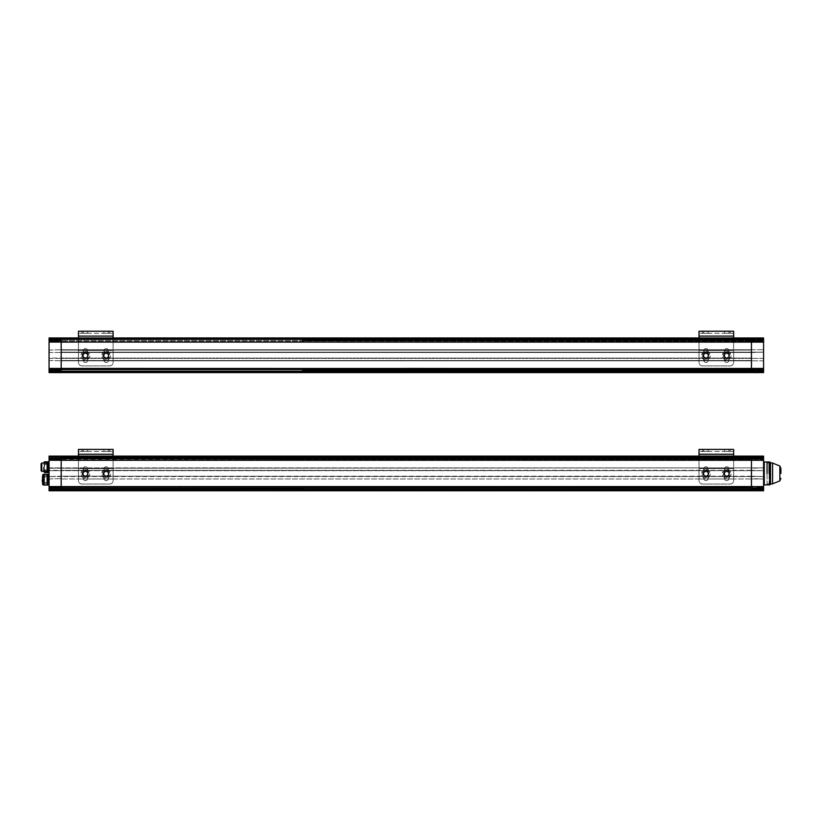 <?xml version="1.0" encoding="UTF-8"?>
<svg xmlns="http://www.w3.org/2000/svg" width="822" height="822" viewBox="0 0 822 822"><rect width="100%" height="100%" fill="white"/><g stroke="black" fill="none" stroke-linecap="round" stroke-linejoin="round"><path stroke-width="0.62" stroke-dasharray="4.11 3.08" d="M763.587 369.818L751.462 369.818L763.587 369.818L763.587 371.554L751.462 371.205L763.587 371.205L751.462 371.205L763.587 371.205L763.587 369.479L49.063 369.818L49.063 370.856L49.063 369.818L61.188 369.818L61.188 370.856L61.188 369.818L751.462 369.818L751.462 370.856L751.462 369.479L61.188 369.479L751.462 369.479L751.462 372.592L751.462 370.856L61.188 371.205L751.462 371.205L61.188 371.205L751.462 371.205L751.462 372.243L751.462 370.856L751.462 372.592L61.188 372.592L61.188 369.818L61.188 371.554L49.063 371.554L49.063 370.856L61.188 371.205L61.188 369.479L49.063 369.818L61.188 369.479L61.188 358.392L49.063 358.392L49.063 360.468L49.063 337.955L61.188 337.955L49.063 337.955L61.188 337.955L61.188 372.592L49.063 372.592L49.063 358.043L751.462 358.043L61.188 358.043L61.188 360.817L61.188 339.692L61.188 341.079L49.063 341.079L61.188 341.079L61.188 339.342L49.063 339.342L49.063 338.304L49.063 339.692L61.188 339.342L49.063 339.342L61.188 339.342L61.188 341.079L61.188 337.955L61.188 338.993L61.188 337.955L751.462 337.955L61.188 337.955L751.462 337.955L751.462 338.993L751.462 337.955L763.587 337.955L751.462 337.955L751.462 341.079L751.462 338.993L751.462 341.079L61.188 341.079L751.462 341.079L751.462 337.955L763.587 337.955L763.587 372.592L751.462 372.592L751.462 340.729L49.063 340.729M49.063 372.243L49.063 371.554L49.063 372.243L61.188 372.243L49.063 372.243M49.063 352.504L61.188 352.504L49.063 352.504M49.063 350.08L61.188 349.73L49.063 350.08M49.063 360.468L61.188 360.817L49.063 360.468M49.063 368.431L61.188 368.431L61.188 342.116L61.188 368.431L751.462 368.431L751.462 342.116L61.188 342.116L61.188 368.431L751.462 368.472L751.462 342.075L302.588 342.116M61.188 338.993L61.188 338.304L61.188 339.342L751.462 338.993L751.462 338.304L751.462 339.342L61.188 339.692L751.462 339.342L61.188 338.993M61.188 368.431L751.462 368.472M763.587 368.431L751.462 368.431L751.462 342.075M61.188 352.504L751.462 352.504L61.188 352.504M302.588 371.493L302.588 369.982M302.588 341.808L302.588 340.39M61.188 349.73L751.462 349.73L61.188 349.73M61.188 360.817L751.462 360.817L61.188 360.817M49.063 369.818L751.462 369.818L751.462 340.729L61.188 340.729L763.587 340.729L763.587 339.692L763.587 341.079L751.462 341.079L763.587 340.729M751.462 369.982L751.462 371.493M751.462 340.39L751.462 341.808M751.462 339.342L763.587 339.342L751.462 339.342M751.462 352.504L763.587 352.155L751.462 352.504M751.462 350.08L61.188 350.08L751.462 350.08M751.462 360.468L61.188 360.468L751.462 360.468M763.587 358.392L61.188 358.392L763.587 358.392M763.587 337.955L763.587 338.993L763.587 337.955M763.587 338.993L763.587 339.692L763.587 338.993L751.462 338.993L763.587 338.993M763.587 372.592L763.587 371.554L763.587 372.592M763.587 360.817L751.462 360.817L763.587 360.817M751.462 349.73L763.587 349.73L751.462 349.73M48.375 485.042L48.375 474.304M43.874 479.668L43.874 474.993L43.874 479.668M49.063 479.668L49.063 485.042L49.063 479.668M48.375 479.668L48.375 483.48L48.375 479.668M43.525 479.668L43.525 481.754L43.525 479.668M302.588 460.279L61.188 460.279L61.188 486.593L751.462 486.634L751.462 460.238L61.188 460.279L61.188 486.603L61.188 460.279L751.462 460.238M763.587 487.98L751.462 487.98L763.587 487.98L763.587 489.717L751.462 489.367L763.587 489.367L751.462 489.367L763.587 489.367L763.587 487.641L61.188 487.98L61.188 489.018L61.188 487.641L61.188 490.755L61.188 487.98L751.462 487.98L751.462 489.018L751.462 487.641L61.188 487.641L61.188 490.755L61.188 487.641L751.462 487.641L751.462 490.755L751.462 487.641L751.462 489.367L61.188 489.367L751.462 489.367L61.188 489.367L751.462 489.367L751.462 490.755L751.462 456.118L61.188 456.118L751.462 456.118L61.188 456.118L61.188 457.155L61.188 456.118L49.063 456.118L61.188 456.118L49.063 456.118L49.063 458.892L49.063 457.505L61.188 457.155L61.188 458.892L61.188 457.505L751.462 457.505L751.462 456.467L751.462 458.892L751.462 457.505L61.188 457.505L751.462 457.505L61.188 457.505L61.188 456.467L61.188 459.241L61.188 456.118L61.188 458.892L61.188 457.505L49.063 457.505L61.188 457.505L49.063 457.505L49.063 456.467L49.063 459.241L751.462 459.241L49.063 458.892L751.462 458.892L751.462 457.854L751.462 459.241L751.462 456.118L763.587 456.118L751.462 456.118L763.587 456.118L763.587 490.755M763.587 486.593L302.588 486.593L751.462 486.593L751.462 460.279L751.462 486.634M49.063 490.755L49.063 487.641L61.188 487.641L49.063 487.641L49.063 489.367L61.188 489.367L49.063 489.367L61.188 489.367L49.063 489.367L49.063 490.755L49.063 487.98L61.188 487.98L61.188 476.555L751.462 476.555L61.188 476.205L751.462 476.205L751.462 487.98L61.188 487.98L61.188 458.892L49.063 458.892L49.063 470.667L751.462 470.667L61.188 470.667L61.188 458.892L49.063 458.892M49.063 487.98L61.188 487.98L49.063 487.98L49.063 468.242L49.063 470.318L763.587 470.667L751.462 470.318L751.462 468.242L763.587 467.893L61.188 468.242L751.462 467.893L751.462 478.63L763.587 478.979L61.188 478.979L751.462 478.979L61.188 478.979L751.462 478.979L751.462 476.555L763.587 476.555L61.188 476.205L61.188 478.979L61.188 467.893L751.462 467.893L61.188 467.893L61.188 470.318L751.462 470.318L751.462 458.892L61.188 458.892L763.587 458.892L763.587 457.854L763.587 459.241L751.462 459.241L763.587 458.892M302.588 486.634L61.188 486.603L302.588 486.603M302.588 489.655L302.588 488.145M302.588 459.971L302.588 458.553M47.131 472.568L47.131 461.83L48.375 461.83L48.375 472.578M41.1 467.204L41.1 464.296L41.1 467.204M47.131 470.112L41.1 470.112L41.1 464.296L47.131 464.296L47.131 470.112L47.131 464.296M49.063 486.593L61.188 486.593M61.188 476.205L49.063 476.555L61.188 476.205M49.063 478.979L61.188 478.63L49.063 478.979M49.063 467.893L61.188 467.893L49.063 467.893M61.188 470.667L49.063 470.667L61.188 470.667M769.125 484.867L769.125 462.005L769.125 484.867M767.049 484.867L767.049 462.005L767.049 484.867M43.874 471.879L43.874 471.355M49.063 467.204L49.063 472.578L49.063 467.204M43.874 467.204L43.874 471.016L43.874 467.204M43.525 467.204L43.525 469.28L43.525 467.204M47.131 479.668L47.131 485.042L47.131 474.304L47.131 479.668L47.131 474.304L47.82 474.304L47.82 485.042L47.131 485.042L47.131 479.668M42.621 484.343L42.621 475.866L42.621 483.48L42.621 475.866L47.131 475.866M751.462 488.145L751.462 489.655M751.462 458.553L751.462 459.971M751.462 457.155L751.462 456.467L751.462 457.505L61.188 457.155L763.587 457.155L763.587 456.467L763.587 457.505L751.462 457.854L763.587 457.505L751.462 457.155M763.587 476.555L751.462 476.205L763.587 476.555M763.587 473.441L763.587 461.317L763.587 473.441M763.587 478.979L751.462 478.979L763.587 478.979M763.587 470.667L751.462 470.667L763.587 470.667M751.462 467.893L763.587 467.893L751.462 467.893M772.588 483.829L772.588 463.043M779.862 466.012L779.862 480.86M770.512 484.179L770.512 462.704M780.9 468.489L780.9 473.441M769.813 484.867L769.813 462.005M767.049 473.441L767.049 463.043L767.049 473.441M726.73 351.22A4.398 4.398 0 0 1 730.542 357.817A4.398 4.398 0 0 1 722.918 357.817A4.398 4.398 0 0 1 726.73 351.22A4.398 4.398 0 0 0 722.918 357.817A4.398 4.398 0 0 0 730.542 357.817A4.398 4.398 0 0 0 726.73 351.22M726.73 352.895A2.723 2.723 0 0 0 724.367 356.984A2.723 2.723 0 0 0 729.083 356.984A2.723 2.723 0 0 0 726.73 352.895A2.723 2.723 0 0 0 724.367 356.984A2.723 2.723 0 0 0 729.083 356.984A2.723 2.723 0 0 0 726.73 352.895M699.019 336.095L733.656 336.095L733.656 362.42A3.463 3.463 0 0 1 730.193 365.882L702.481 365.882A3.463 3.463 0 0 1 699.019 362.42L699.019 331.245M724.48 360.2A2.25 2.25 0 0 0 726.73 362.451A2.25 2.25 0 0 0 728.98 360.2L728.98 350.85A2.25 2.25 0 0 0 726.73 348.6A2.25 2.25 0 0 0 724.48 350.85L724.48 360.2L724.48 350.85A2.25 2.25 0 0 1 726.73 348.6A2.25 2.25 0 0 1 728.98 350.85L728.98 360.2A2.25 2.25 0 0 1 726.73 362.451A2.25 2.25 0 0 1 724.48 360.2M703.694 360.2A2.25 2.25 0 0 0 705.944 362.451A2.25 2.25 0 0 0 708.194 360.2L708.194 350.85A2.25 2.25 0 0 0 705.944 348.6A2.25 2.25 0 0 0 703.694 350.85L703.694 360.2L703.694 350.85A2.25 2.25 0 0 1 705.944 348.6A2.25 2.25 0 0 1 708.194 350.85L708.194 360.2A2.25 2.25 0 0 1 705.944 362.451A2.25 2.25 0 0 1 703.694 360.2M699.019 337.955L699.019 362.42A3.463 3.463 0 0 0 702.481 365.882L730.193 365.882A3.463 3.463 0 0 0 733.656 362.42L733.656 337.955M733.656 336.095L733.656 331.245M733.656 333.321L699.019 333.321L733.656 333.321M730.193 333.321L730.193 331.245L702.481 331.245L702.481 333.321M724.48 333.321L728.98 333.321L724.48 333.321L724.48 331.245L724.48 333.321M703.694 333.321L708.194 333.321L703.694 333.321L703.694 331.245L703.694 333.321M728.98 333.321L728.98 331.245L728.98 333.321M708.194 333.321L708.194 331.245L708.194 333.321M699.019 360.817L699.019 350.429L733.656 350.429L733.656 360.817L699.019 360.817L733.656 360.817L733.656 350.429L699.019 350.429L699.019 360.817M705.944 353.542A2.076 2.076 0 0 0 704.146 356.656A2.076 2.076 0 0 0 707.742 356.656A2.076 2.076 0 0 0 705.944 353.542A2.076 2.076 0 0 0 704.146 356.656A2.076 2.076 0 0 0 707.742 356.656A2.076 2.076 0 0 0 705.944 353.542A2.076 2.076 0 0 1 707.742 356.656A2.076 2.076 0 0 1 704.146 356.656A2.076 2.076 0 0 1 705.944 353.542A2.076 2.076 0 0 0 704.146 356.656A2.076 2.076 0 0 0 707.742 356.656A2.076 2.076 0 0 0 705.944 353.542M726.73 353.542A2.076 2.076 0 0 0 724.932 356.656A2.076 2.076 0 0 0 728.528 356.656A2.076 2.076 0 0 0 726.73 353.542A2.076 2.076 0 0 0 724.932 356.656A2.076 2.076 0 0 0 728.528 356.656A2.076 2.076 0 0 0 726.73 353.542A2.076 2.076 0 0 1 728.528 356.656A2.076 2.076 0 0 1 724.932 356.656A2.076 2.076 0 0 1 726.73 353.542A2.076 2.076 0 0 0 724.932 356.656A2.076 2.076 0 0 0 728.528 356.656A2.076 2.076 0 0 0 726.73 353.542M705.944 359.358L709.191 357.488L709.191 353.748L705.944 351.878L702.707 353.748L702.707 357.488L705.944 359.358L709.191 357.488L709.191 353.748L705.944 351.878L702.707 353.748L702.707 357.488L705.944 359.358M726.73 359.358L729.967 357.488L729.967 353.748L726.73 351.878L723.494 353.748L723.494 357.488L726.73 359.358L729.967 357.488L729.967 353.748L726.73 351.878L723.494 353.748L723.494 357.488L726.73 359.358M705.944 351.22A4.398 4.398 0 0 1 709.756 357.817A4.398 4.398 0 0 1 702.132 357.817A4.398 4.398 0 0 1 705.944 351.22A4.398 4.398 0 0 0 702.132 357.817A4.398 4.398 0 0 0 709.756 357.817A4.398 4.398 0 0 0 705.944 351.22M705.944 352.895A2.723 2.723 0 0 0 703.591 356.984A2.723 2.723 0 0 0 708.307 356.984A2.723 2.723 0 0 0 705.944 352.895A2.723 2.723 0 0 0 703.591 356.984A2.723 2.723 0 0 0 708.307 356.984A2.723 2.723 0 0 0 705.944 352.895M106.182 351.22A4.398 4.398 0 0 1 109.984 357.817A4.398 4.398 0 0 1 102.37 357.817A4.398 4.398 0 0 1 106.182 351.22A4.398 4.398 0 0 0 102.37 357.817A4.398 4.398 0 0 0 109.984 357.817A4.398 4.398 0 0 0 106.182 351.22M106.182 352.895A2.723 2.723 0 0 0 103.819 356.984A2.723 2.723 0 0 0 108.535 356.984A2.723 2.723 0 0 0 106.182 352.895A2.723 2.723 0 0 0 103.819 356.984A2.723 2.723 0 0 0 108.535 356.984A2.723 2.723 0 0 0 106.182 352.895M78.47 336.095L113.107 336.095L113.107 362.42A3.463 3.463 0 0 1 109.645 365.882L81.933 365.882A3.463 3.463 0 0 1 78.47 362.42L78.47 331.245M103.921 360.2A2.25 2.25 0 0 0 106.182 362.451A2.25 2.25 0 0 0 108.432 360.2L108.432 350.85A2.25 2.25 0 0 0 106.182 348.6A2.25 2.25 0 0 0 103.921 350.85L103.921 360.2L103.921 350.85A2.25 2.25 0 0 1 106.182 348.6A2.25 2.25 0 0 1 108.432 350.85L108.432 360.2A2.25 2.25 0 0 1 106.182 362.451A2.25 2.25 0 0 1 103.921 360.2M83.145 360.2A2.25 2.25 0 0 0 85.396 362.451A2.25 2.25 0 0 0 87.646 360.2L87.646 350.85A2.25 2.25 0 0 0 85.396 348.6A2.25 2.25 0 0 0 83.145 350.85L83.145 360.2L83.145 350.85A2.25 2.25 0 0 1 85.396 348.6A2.25 2.25 0 0 1 87.646 350.85L87.646 360.2A2.25 2.25 0 0 1 85.396 362.451A2.25 2.25 0 0 1 83.145 360.2M78.47 337.955L78.47 362.42A3.463 3.463 0 0 0 81.933 365.882L109.645 365.882A3.463 3.463 0 0 0 113.107 362.42L113.107 337.955M113.107 336.095L113.107 331.245M113.107 333.321L78.47 333.321L113.107 333.321M109.645 333.321L109.645 331.245L81.933 331.245L81.933 333.321M103.921 333.321L108.432 333.321L103.921 333.321L103.921 331.245L103.921 333.321M83.145 333.321L87.646 333.321L83.145 333.321L83.145 331.245L83.145 333.321M108.432 333.321L108.432 331.245L108.432 333.321M87.646 333.321L87.646 331.245L87.646 333.321M78.47 360.817L78.47 350.429L113.107 350.429L113.107 360.817L78.47 360.817L113.107 360.817L113.107 350.429L78.47 350.429L78.47 360.817M85.396 353.542A2.076 2.076 0 0 0 83.597 356.656A2.076 2.076 0 0 0 87.194 356.656A2.076 2.076 0 0 0 85.396 353.542A2.076 2.076 0 0 0 83.597 356.656A2.076 2.076 0 0 0 87.194 356.656A2.076 2.076 0 0 0 85.396 353.542A2.076 2.076 0 0 1 87.194 356.656A2.076 2.076 0 0 1 83.597 356.656A2.076 2.076 0 0 1 85.396 353.542A2.076 2.076 0 0 0 83.597 356.656A2.076 2.076 0 0 0 87.194 356.656A2.076 2.076 0 0 0 85.396 353.542M106.182 353.542A2.076 2.076 0 0 0 104.373 356.656A2.076 2.076 0 0 0 107.98 356.656A2.076 2.076 0 0 0 106.182 353.542A2.076 2.076 0 0 0 104.373 356.656A2.076 2.076 0 0 0 107.98 356.656A2.076 2.076 0 0 0 106.182 353.542A2.076 2.076 0 0 1 107.98 356.656A2.076 2.076 0 0 1 104.373 356.656A2.076 2.076 0 0 1 106.182 353.542A2.076 2.076 0 0 0 104.373 356.656A2.076 2.076 0 0 0 107.98 356.656A2.076 2.076 0 0 0 106.182 353.542M85.396 359.358L88.632 357.488L88.632 353.748L85.396 351.878L82.159 353.748L82.159 357.488L85.396 359.358L88.632 357.488L88.632 353.748L85.396 351.878L82.159 353.748L82.159 357.488L85.396 359.358M106.182 359.358L109.418 357.488L109.418 353.748L106.182 351.878L102.935 353.748L102.935 357.488L106.182 359.358L109.418 357.488L109.418 353.748L106.182 351.878L102.935 353.748L102.935 357.488L106.182 359.358M85.396 351.22A4.398 4.398 0 0 1 89.208 357.817A4.398 4.398 0 0 1 81.584 357.817A4.398 4.398 0 0 1 85.396 351.22A4.398 4.398 0 0 0 81.584 357.817A4.398 4.398 0 0 0 89.208 357.817A4.398 4.398 0 0 0 85.396 351.22M85.396 352.895A2.723 2.723 0 0 0 83.043 356.984A2.723 2.723 0 0 0 87.759 356.984A2.723 2.723 0 0 0 85.396 352.895A2.723 2.723 0 0 0 83.043 356.984A2.723 2.723 0 0 0 87.759 356.984A2.723 2.723 0 0 0 85.396 352.895M726.73 469.383A4.398 4.398 0 0 1 730.542 475.979A4.398 4.398 0 0 1 722.918 475.979A4.398 4.398 0 0 1 726.73 469.383A4.398 4.398 0 0 0 722.918 475.979A4.398 4.398 0 0 0 730.542 475.979A4.398 4.398 0 0 0 726.73 469.383M726.73 471.057A2.723 2.723 0 0 0 724.367 475.147A2.723 2.723 0 0 0 729.083 475.147A2.723 2.723 0 0 0 726.73 471.057A2.723 2.723 0 0 0 724.367 475.147A2.723 2.723 0 0 0 729.083 475.147A2.723 2.723 0 0 0 726.73 471.057M699.019 454.258L733.656 454.258L733.656 480.582A3.463 3.463 0 0 1 730.193 484.045L702.481 484.045A3.463 3.463 0 0 1 699.019 480.582L699.019 449.408M724.48 478.363A2.25 2.25 0 0 0 726.73 480.613A2.25 2.25 0 0 0 728.98 478.363L728.98 469.013A2.25 2.25 0 0 0 726.73 466.762A2.25 2.25 0 0 0 724.48 469.013L724.48 478.363L724.48 469.013A2.25 2.25 0 0 1 726.73 466.762A2.25 2.25 0 0 1 728.98 469.013L728.98 478.363A2.25 2.25 0 0 1 726.73 480.613A2.25 2.25 0 0 1 724.48 478.363M703.694 478.363A2.25 2.25 0 0 0 705.944 480.613A2.25 2.25 0 0 0 708.194 478.363L708.194 469.013A2.25 2.25 0 0 0 705.944 466.762A2.25 2.25 0 0 0 703.694 469.013L703.694 478.363L703.694 469.013A2.25 2.25 0 0 1 705.944 466.762A2.25 2.25 0 0 1 708.194 469.013L708.194 478.363A2.25 2.25 0 0 1 705.944 480.613A2.25 2.25 0 0 1 703.694 478.363M699.019 456.118L699.019 480.582A3.463 3.463 0 0 0 702.481 484.045L730.193 484.045A3.463 3.463 0 0 0 733.656 480.582L733.656 456.118M733.656 454.258L733.656 449.408M733.656 451.483L699.019 451.483L733.656 451.483M730.193 451.483L730.193 449.408L702.481 449.408L702.481 451.483M724.48 451.483L728.98 451.483L724.48 451.483L724.48 449.408L724.48 451.483M703.694 451.483L708.194 451.483L703.694 451.483L703.694 449.408L703.694 451.483M728.98 451.483L728.98 449.408L728.98 451.483M708.194 451.483L708.194 449.408L708.194 451.483M699.019 478.979L699.019 468.591L733.656 468.591L733.656 478.979L699.019 478.979L733.656 478.979L733.656 468.591L699.019 468.591L699.019 478.979M705.944 471.705A2.076 2.076 0 0 0 704.146 474.818A2.076 2.076 0 0 0 707.742 474.818A2.076 2.076 0 0 0 705.944 471.705A2.076 2.076 0 0 0 704.146 474.818A2.076 2.076 0 0 0 707.742 474.818A2.076 2.076 0 0 0 705.944 471.705A2.076 2.076 0 0 1 707.742 474.818A2.076 2.076 0 0 1 704.146 474.818A2.076 2.076 0 0 1 705.944 471.705A2.076 2.076 0 0 0 704.146 474.818A2.076 2.076 0 0 0 707.742 474.818A2.076 2.076 0 0 0 705.944 471.705M726.73 471.705A2.076 2.076 0 0 0 724.932 474.818A2.076 2.076 0 0 0 728.528 474.818A2.076 2.076 0 0 0 726.73 471.705A2.076 2.076 0 0 0 724.932 474.818A2.076 2.076 0 0 0 728.528 474.818A2.076 2.076 0 0 0 726.73 471.705A2.076 2.076 0 0 1 728.528 474.818A2.076 2.076 0 0 1 724.932 474.818A2.076 2.076 0 0 1 726.73 471.705A2.076 2.076 0 0 0 724.932 474.818A2.076 2.076 0 0 0 728.528 474.818A2.076 2.076 0 0 0 726.73 471.705M705.944 477.52L709.191 475.65L709.191 471.91L705.944 470.04L702.707 471.91L702.707 475.65L705.944 477.52L709.191 475.65L709.191 471.91L705.944 470.04L702.707 471.91L702.707 475.65L705.944 477.52M726.73 477.52L729.967 475.65L729.967 471.91L726.73 470.04L723.494 471.91L723.494 475.65L726.73 477.52L729.967 475.65L729.967 471.91L726.73 470.04L723.494 471.91L723.494 475.65L726.73 477.52M705.944 469.383A4.398 4.398 0 0 1 709.756 475.979A4.398 4.398 0 0 1 702.132 475.979A4.398 4.398 0 0 1 705.944 469.383A4.398 4.398 0 0 0 702.132 475.979A4.398 4.398 0 0 0 709.756 475.979A4.398 4.398 0 0 0 705.944 469.383M705.944 471.057A2.723 2.723 0 0 0 703.591 475.147A2.723 2.723 0 0 0 708.307 475.147A2.723 2.723 0 0 0 705.944 471.057A2.723 2.723 0 0 0 703.591 475.147A2.723 2.723 0 0 0 708.307 475.147A2.723 2.723 0 0 0 705.944 471.057M106.182 469.383A4.398 4.398 0 0 1 109.984 475.979A4.398 4.398 0 0 1 102.37 475.979A4.398 4.398 0 0 1 106.182 469.383A4.398 4.398 0 0 0 102.37 475.979A4.398 4.398 0 0 0 109.984 475.979A4.398 4.398 0 0 0 106.182 469.383M106.182 471.057A2.723 2.723 0 0 0 103.819 475.147A2.723 2.723 0 0 0 108.535 475.147A2.723 2.723 0 0 0 106.182 471.057A2.723 2.723 0 0 0 103.819 475.147A2.723 2.723 0 0 0 108.535 475.147A2.723 2.723 0 0 0 106.182 471.057M78.47 454.258L113.107 454.258L113.107 480.582A3.463 3.463 0 0 1 109.645 484.045L81.933 484.045A3.463 3.463 0 0 1 78.47 480.582L78.47 449.408M103.921 478.363A2.25 2.25 0 0 0 106.182 480.613A2.25 2.25 0 0 0 108.432 478.363L108.432 469.013A2.25 2.25 0 0 0 106.182 466.762A2.25 2.25 0 0 0 103.921 469.013L103.921 478.363L103.921 469.013A2.25 2.25 0 0 1 106.182 466.762A2.25 2.25 0 0 1 108.432 469.013L108.432 478.363A2.25 2.25 0 0 1 106.182 480.613A2.25 2.25 0 0 1 103.921 478.363M83.145 478.363A2.25 2.25 0 0 0 85.396 480.613A2.25 2.25 0 0 0 87.646 478.363L87.646 469.013A2.25 2.25 0 0 0 85.396 466.762A2.25 2.25 0 0 0 83.145 469.013L83.145 478.363L83.145 469.013A2.25 2.25 0 0 1 85.396 466.762A2.25 2.25 0 0 1 87.646 469.013L87.646 478.363A2.25 2.25 0 0 1 85.396 480.613A2.25 2.25 0 0 1 83.145 478.363M78.47 456.118L78.47 480.582A3.463 3.463 0 0 0 81.933 484.045L109.645 484.045A3.463 3.463 0 0 0 113.107 480.582L113.107 456.118M113.107 454.258L113.107 449.408M113.107 451.483L78.47 451.483L113.107 451.483M109.645 451.483L109.645 449.408L81.933 449.408L81.933 451.483M103.921 451.483L108.432 451.483L103.921 451.483L103.921 449.408L103.921 451.483M83.145 451.483L87.646 451.483L83.145 451.483L83.145 449.408L83.145 451.483M108.432 451.483L108.432 449.408L108.432 451.483M87.646 451.483L87.646 449.408L87.646 451.483M78.47 478.979L78.47 468.591L113.107 468.591L113.107 478.979L78.47 478.979L113.107 478.979L113.107 468.591L78.47 468.591L78.47 478.979M85.396 471.705A2.076 2.076 0 0 0 83.597 474.818A2.076 2.076 0 0 0 87.194 474.818A2.076 2.076 0 0 0 85.396 471.705A2.076 2.076 0 0 0 83.597 474.818A2.076 2.076 0 0 0 87.194 474.818A2.076 2.076 0 0 0 85.396 471.705A2.076 2.076 0 0 1 87.194 474.818A2.076 2.076 0 0 1 83.597 474.818A2.076 2.076 0 0 1 85.396 471.705A2.076 2.076 0 0 0 83.597 474.818A2.076 2.076 0 0 0 87.194 474.818A2.076 2.076 0 0 0 85.396 471.705M106.182 471.705A2.076 2.076 0 0 0 104.373 474.818A2.076 2.076 0 0 0 107.98 474.818A2.076 2.076 0 0 0 106.182 471.705A2.076 2.076 0 0 0 104.373 474.818A2.076 2.076 0 0 0 107.98 474.818A2.076 2.076 0 0 0 106.182 471.705A2.076 2.076 0 0 1 107.98 474.818A2.076 2.076 0 0 1 104.373 474.818A2.076 2.076 0 0 1 106.182 471.705A2.076 2.076 0 0 0 104.373 474.818A2.076 2.076 0 0 0 107.98 474.818A2.076 2.076 0 0 0 106.182 471.705M85.396 477.52L88.632 475.65L88.632 471.91L85.396 470.04L82.159 471.91L82.159 475.65L85.396 477.52L88.632 475.65L88.632 471.91L85.396 470.04L82.159 471.91L82.159 475.65L85.396 477.52M106.182 477.52L109.418 475.65L109.418 471.91L106.182 470.04L102.935 471.91L102.935 475.65L106.182 477.52L109.418 475.65L109.418 471.91L106.182 470.04L102.935 471.91L102.935 475.65L106.182 477.52M85.396 469.383A4.398 4.398 0 0 1 89.208 475.979A4.398 4.398 0 0 1 81.584 475.979A4.398 4.398 0 0 1 85.396 469.383A4.398 4.398 0 0 0 81.584 475.979A4.398 4.398 0 0 0 89.208 475.979A4.398 4.398 0 0 0 85.396 469.383M85.396 471.057A2.723 2.723 0 0 0 83.043 475.147A2.723 2.723 0 0 0 87.759 475.147A2.723 2.723 0 0 0 85.396 471.057A2.723 2.723 0 0 0 83.043 475.147A2.723 2.723 0 0 0 87.759 475.147A2.723 2.723 0 0 0 85.396 471.057M61.188 352.155L751.462 352.155L61.188 352.155M49.063 370.856L61.188 370.856L49.063 370.856M49.063 371.554L61.188 371.554L49.063 371.554M61.188 338.304L751.462 338.304L61.188 338.304M49.063 339.692L61.188 339.692L49.063 339.692M61.188 339.692L751.462 339.692L61.188 339.692M751.462 372.243L61.188 372.243L751.462 372.243M61.188 371.554L751.462 371.554L61.188 371.554M61.188 370.856L751.462 370.856L61.188 370.856M763.587 352.155L751.462 352.155L763.587 352.155M751.462 370.856L763.587 370.856L751.462 370.856M751.462 371.554L763.587 371.554L751.462 371.554M763.587 338.304L751.462 338.304L763.587 338.304M751.462 339.692L763.587 339.692L751.462 339.692M44.563 474.561L44.563 485.042L44.563 474.304L43.874 474.993M44.213 479.668L44.213 482.442L44.213 479.668M751.462 490.405L61.188 490.405L751.462 490.405M61.188 489.717L751.462 489.717L61.188 489.717M61.188 489.018L751.462 489.018L61.188 489.018M751.462 456.467L61.188 456.467L751.462 456.467M61.188 457.854L751.462 457.854L61.188 457.854M41.788 471.355L41.788 463.043M61.188 476.555L49.063 476.555L61.188 476.555M61.188 468.242L49.063 468.242L61.188 468.242M61.188 490.405L49.063 490.405L61.188 490.405M61.188 456.467L49.063 456.467L61.188 456.467M49.063 457.155L61.188 457.155L49.063 457.155M44.563 472.568L44.563 461.83M44.563 463.043L44.563 471.355M44.213 467.204L44.213 464.43L44.213 467.204M43.319 485.042L43.319 474.304M42.97 479.668L42.97 482.442L42.97 479.668M751.462 489.018L763.587 489.018L751.462 489.018M751.462 489.717L763.587 489.717L751.462 489.717M751.462 457.854L763.587 457.854L751.462 457.854M764.275 484.867L764.275 462.005M44.563 485.042L43.874 484.343M48.375 475.866L43.874 475.866M48.375 483.48L43.874 483.48M48.375 476.904L44.213 476.904L43.525 477.592M48.375 482.442L44.213 482.442L43.525 481.754M48.375 463.392L43.874 463.392M48.375 471.016L43.874 471.016M48.375 464.43L44.213 464.43L43.525 465.129M48.375 469.978L44.213 469.978L43.525 469.28M47.131 483.48L42.621 483.48M47.131 476.904L42.97 476.904L42.282 477.592M47.131 482.442L42.97 482.442L42.282 481.754M769.125 463.043L767.049 463.043M769.125 483.829L767.049 483.829"/><path stroke-width="1.23" d="M763.587 338.222L751.462 337.955L751.462 340.39L763.587 340.39L763.587 337.955L61.188 337.955L61.188 340.39L61.188 337.955L49.063 337.955L49.063 372.592L61.188 372.592L49.063 372.592L61.188 372.592L61.188 370.157L61.188 372.592L763.587 372.592L751.462 372.592L763.587 372.592L763.587 370.157L751.462 370.157M49.063 369.982L61.188 369.982L61.188 368.749L61.188 370.157L49.063 370.157M406.5 368.431L751.462 368.749L751.462 342.116L61.188 342.075L61.188 368.431L302.588 368.472M49.063 341.808L61.188 341.808L61.188 340.565L61.188 342.075L751.462 342.116L763.587 341.808L763.587 340.565L751.462 340.565M49.063 340.39L61.188 340.39L49.063 340.565M763.587 371.493L751.462 371.493L751.462 368.749L751.462 369.982L763.587 369.982L763.587 368.749L49.063 368.749M49.063 368.431L61.188 368.431M763.587 372.325L751.462 372.325L751.462 371.493L751.462 372.325L49.063 372.325M49.063 338.222L751.462 338.222L751.462 341.808M751.462 369.982L302.588 370.157M751.462 340.39L302.588 340.565M302.588 342.075L763.587 341.808M302.588 340.39L302.588 341.808M302.588 369.982L302.588 371.493L49.063 371.493M763.587 368.749L763.587 342.116L751.462 342.116M751.462 368.431L763.587 368.431M49.063 474.304L48.375 474.304L48.375 485.042L47.82 485.042L47.82 474.304L47.131 474.304L47.131 485.042L44.563 485.042L43.874 484.343M763.587 456.385L49.063 456.118L751.462 456.118L751.462 458.553L763.587 458.553L763.587 456.118L751.462 456.118L751.462 460.238L763.587 459.971L763.587 458.727L751.462 458.727M763.587 459.971L751.462 460.238L751.462 486.634L763.587 486.593L763.587 460.279L61.188 460.279L61.188 486.593L751.462 486.593M763.587 457.217L61.188 457.217L61.188 456.385L61.188 460.279L49.063 460.279L49.063 486.912L61.188 486.912L61.188 488.145L61.188 486.593L751.462 486.912L751.462 488.145L763.587 488.145L763.587 486.912L751.462 486.634L751.462 490.755L49.063 490.755L763.587 490.755L49.063 490.755M302.588 488.319L61.188 488.145L61.188 490.487L61.188 489.655L49.063 489.655L49.063 490.487M302.588 460.238L751.462 460.279M751.462 488.145L302.588 488.145L302.588 489.655L61.188 489.655L61.188 488.319L49.063 488.319L49.063 489.655M751.462 458.553L302.588 458.553L302.588 459.971L751.462 459.971M47.131 461.83L47.131 472.568L48.375 472.568L48.375 461.83L44.563 461.83L44.563 463.043M41.1 464.296L41.1 470.112M49.063 456.385L49.063 457.217L61.188 457.217L61.188 458.553L302.588 458.553M302.588 458.727L49.063 458.553L49.063 460.279L302.588 459.971M49.063 458.727L61.188 458.727L61.188 459.971L49.063 459.971M49.063 486.912L49.063 488.319M49.063 457.217L49.063 458.553M49.063 486.593L61.188 486.593M769.125 473.441L769.125 462.005L769.125 473.441M767.049 473.441L767.049 462.005L767.049 473.441M44.563 471.355L44.563 472.568L49.063 472.578M43.874 471.355L44.563 472.568M42.621 475.866L42.621 484.343L43.319 485.042L43.319 474.304L42.621 474.993M42.282 479.668L42.282 481.754L42.282 479.668M763.587 489.655L751.462 489.655L751.462 490.487L763.587 490.487L763.587 488.319L751.462 488.319M763.587 490.755L751.462 490.755L763.587 490.487M779.862 466.012L772.588 463.043L772.588 483.829L779.862 480.86L779.862 466.012L780.9 468.489L780.9 473.441M772.588 463.043L770.512 462.704L770.512 484.179L769.813 484.867L764.275 484.867L763.587 485.555M770.512 462.704L769.813 462.005L769.813 484.867M733.656 337.955L733.656 331.245L699.019 331.245L699.019 337.955M733.656 331.245L730.193 331.245M702.481 331.245L699.019 331.245M728.98 331.245L724.48 331.245L728.98 331.245M708.194 331.245L703.694 331.245L708.194 331.245M113.107 337.955L113.107 331.245L78.47 331.245L78.47 337.955M113.107 331.245L109.645 331.245M81.933 331.245L78.47 331.245M108.432 331.245L103.921 331.245L108.432 331.245M87.646 331.245L83.145 331.245L87.646 331.245M733.656 456.118L733.656 449.408L699.019 449.408L699.019 456.118M733.656 449.408L730.193 449.408M702.481 449.408L699.019 449.408M728.98 449.408L724.48 449.408L728.98 449.408M708.194 449.408L703.694 449.408L708.194 449.408M113.107 456.118L113.107 449.408L78.47 449.408L78.47 456.118M113.107 449.408L109.645 449.408M81.933 449.408L78.47 449.408M108.432 449.408L103.921 449.408L108.432 449.408M87.646 449.408L83.145 449.408L87.646 449.408M763.587 339.054L49.063 339.054M763.587 368.472L49.063 368.472M49.063 342.075L763.587 342.075M751.462 371.493L302.588 371.493M43.319 474.304L47.131 474.304L44.563 474.561M763.587 460.238L49.063 460.238M751.462 489.655L302.588 489.655M49.063 488.145L302.588 488.145M49.063 486.634L763.587 486.634M47.131 463.043L41.788 463.043L41.788 471.355L41.1 470.667M763.587 461.317L764.275 462.005L764.275 484.867M733.656 336.095L699.019 336.095M113.107 336.095L78.47 336.095M733.656 454.258L699.019 454.258M113.107 454.258L78.47 454.258M48.375 474.304L47.82 474.304M49.063 485.042L48.375 485.042M47.131 471.355L41.788 471.355M41.788 463.043L41.1 463.742M764.275 462.005L769.813 462.005M44.563 461.83L43.874 462.529M49.063 461.83L48.375 461.83M47.82 485.042L43.319 485.042M42.97 476.904L42.282 477.592M42.97 482.442L42.282 481.754M772.588 483.829L770.512 484.179M779.862 480.86L780.9 478.383"/></g></svg>
